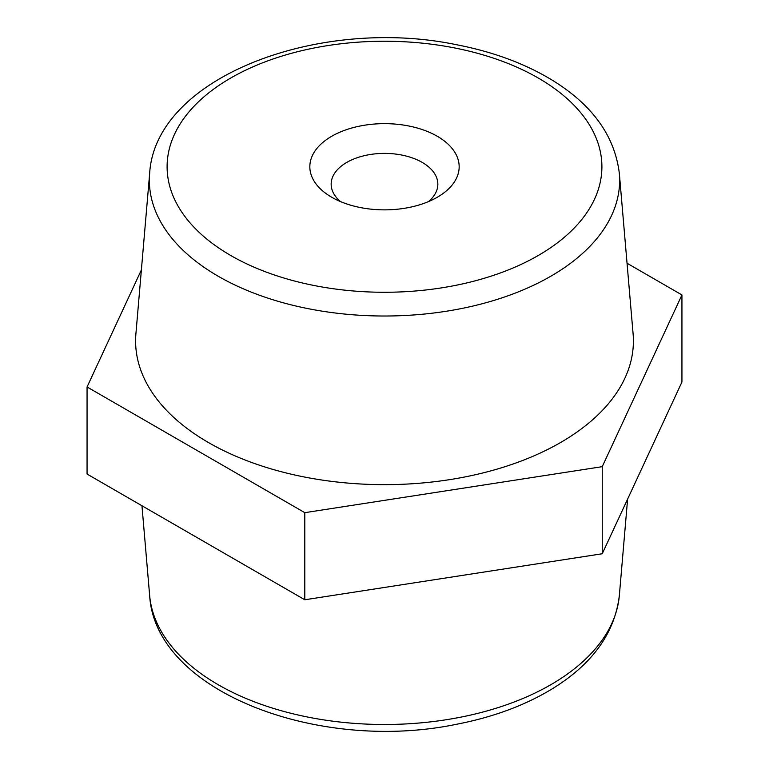 <?xml version="1.0" encoding="UTF-8"?>
<svg xmlns="http://www.w3.org/2000/svg" width="769" height="769" viewBox="0 0 769 769"><rect width="100%" height="100%" fill="white"/><g stroke="black" fill="none" stroke-linecap="round" stroke-linejoin="round"><path stroke-width="1.15" d="M331.699 197.239A74.67 43.112 0 0 0 437.301 197.239A74.67 43.112 0 0 0 437.301 136.276A74.67 43.112 0 0 0 331.699 136.276A74.67 43.112 0 0 0 331.699 197.239L331.699 197.239M619.353 173.544L633.098 333.842A248.896 143.697 180 0 1 384.5 484.653A248.896 143.697 180 0 1 135.902 333.842L149.647 173.544A235.141 135.757 0 0 0 218.233 276.254A235.141 135.757 0 0 0 479.827 304.361A235.141 135.757 0 0 0 619.353 173.544C614.767 135.642 592.015 104.276 551.065 79.457C524.122 63.298 492.641 51.725 456.632 44.746C319.106 16.024 155.136 77.131 149.647 173.544M340.513 201.593A53.34 30.789 180 0 1 331.16 184.175A53.34 30.789 180 0 1 364.093 155.732A53.34 30.789 180 0 1 422.21 162.403A53.34 30.789 180 0 1 437.84 184.175A53.34 30.789 180 0 1 428.487 201.593M681.94 294.94L681.94 382.039L602.242 553.757L304.803 599.772L87.06 474.06L87.06 386.961L304.803 512.673L602.242 466.668L681.94 294.94L627.043 263.238M141.39 269.909L87.06 386.961M602.242 553.757L602.242 466.668M304.803 599.772L304.803 512.673M149.647 595.456C155.136 691.869 319.106 752.976 456.632 724.254C492.641 717.275 524.122 705.702 551.065 689.543C592.015 664.724 614.767 633.358 619.353 595.456A235.141 135.757 180 0 1 469.08 715.41A235.141 135.757 180 0 1 218.233 684.737A235.141 135.757 180 0 1 149.647 595.456L141.957 505.762M230.777 255.51A217.406 125.52 180 0 1 328.228 45.515A217.406 125.52 180 0 1 594.495 199.248A217.406 125.52 180 0 1 230.777 255.51M619.353 595.456L627.61 499.091"/></g></svg>
